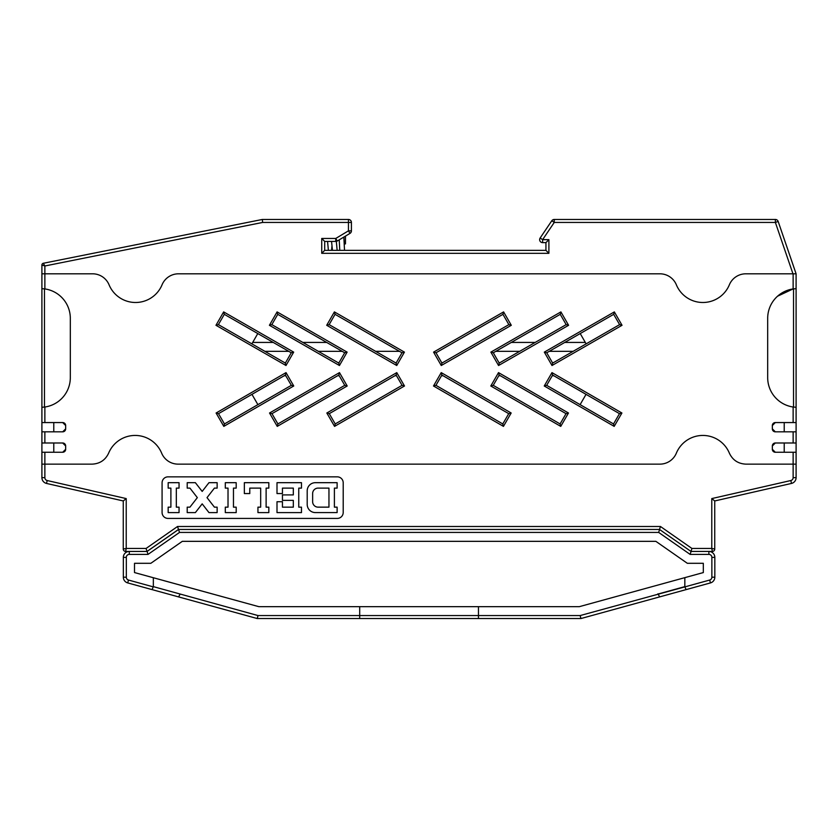 <?xml version="1.0" encoding="UTF-8"?>
<svg xmlns="http://www.w3.org/2000/svg" width="838" height="838" viewBox="0 0 838 838"><rect width="100%" height="100%" fill="white"/><g stroke="black" fill="none" stroke-linecap="round" stroke-linejoin="round"><path stroke-width="1.26" d="M345.476 243.889L345.476 236.096L345.476 243.889L344.292 243.952L343.936 237.018M345.476 240.276L345.476 239.406M586.045 394.352L553.813 375.749L586.045 394.352L580.106 404.639L546.68 385.344L613.542 423.944L546.68 385.344L552.619 375.057L619.481 413.658L613.542 423.944L619.481 413.658L621.911 413.008L614.191 426.374L613.542 423.944M580.221 333.555L613.688 314.334L619.607 324.631L552.661 363.084L546.743 352.777L613.688 314.334L619.607 324.631L586.129 343.863L580.221 333.555M257.727 616.904L257.214 618.538L127.711 582.913A5.939 5.939 0 0 1 123.343 577.193L123.343 557.364A5.939 5.939 0 0 1 129.282 551.435L125.637 551.435A2.378 2.378 -135 0 1 123.259 549.058L123.259 500.956L46.519 483.432A5.939 5.939 0 0 1 41.9 477.639L41.9 464.137L44.864 464.137L41.9 464.137L41.9 477.639L44.864 477.639A2.964 2.964 0 0 0 47.179 480.53L126.224 498.589L126.224 548.461L146.074 548.461L177.551 526.484L660.449 526.484L691.926 548.461L711.776 548.461L711.776 498.589L790.821 480.53A2.964 2.964 0 0 0 793.136 477.639L793.136 464.137L745.82 464.137C738.121 463.739 732.632 460.072 729.364 453.138A28.691 28.691 0 0 0 676.36 453.138A17.818 17.818 0 0 1 659.904 464.137L178.096 464.137A17.818 17.818 0 0 1 161.64 453.138A28.691 28.691 0 0 0 108.636 453.138C105.368 460.072 99.879 463.739 92.18 464.137L44.864 464.137L44.864 477.639M44.466 407.069L41.9 407.299L41.9 288.649L44.466 288.869L44.466 407.069A29.697 29.697 0 0 0 70.319 377.624L70.319 318.314A29.697 29.697 0 0 0 44.466 288.869M793.136 477.639L796.1 477.639L796.1 464.137L793.136 464.137L796.1 464.137L796.1 477.639A5.939 5.939 0 0 1 791.481 483.432L714.741 500.956L714.741 549.058A2.378 2.378 135 0 1 712.363 551.435L690.983 551.435L659.516 529.459L178.484 529.459L147.017 551.435L146.074 548.461M793.136 407.017L796.1 407.299L796.1 273.806L796.1 288.649L793.534 288.869A29.697 29.697 0 0 0 767.681 318.314L767.681 377.624A29.697 29.697 0 0 0 774.899 397.034C779.78 402.554 785.855 405.875 793.136 407.017L793.136 422.562L775.318 422.562L772.343 425.536L772.343 428.857L775.318 431.832L796.1 431.832L796.1 407.299L793.534 407.069L793.534 288.869M65.657 428.857L62.682 431.832A2.964 2.964 0 0 0 65.657 428.857L65.657 425.536L62.682 422.562L41.9 422.562L41.9 265.007L44.864 265.981L44.864 273.806L41.9 273.806L41.9 265.007A1.781 1.781 0 0 1 43.335 263.268L262.336 219.462L348.451 219.462A2.964 2.964 0 0 1 351.415 222.437L351.415 230.848A2.964 2.964 0 0 1 349.98 233.393L345.476 236.096M335.745 241.438L335.745 238.463L348.451 230.848L351.415 230.848A2.964 2.964 0 0 1 349.98 233.393L337.274 241.009A2.964 2.964 0 0 1 335.745 241.438L324.694 241.438L324.694 250.342L545.936 250.342L545.936 242.622L542.615 242.622A2.964 2.964 0 0 1 540.154 237.992L551.792 220.771A2.964 2.964 0 0 1 554.253 219.462L775.37 219.462A2.964 2.964 0 0 1 778.177 221.473L796.1 273.806L793.136 273.806L793.136 288.921L777.528 296.223M273.23 342.428L257.779 333.555L273.23 342.428L252.688 342.428M285.779 375.749L284.187 375.749L251.955 394.352L257.894 404.639L224.458 423.944L218.519 413.658L251.955 394.352M329.271 413.658L326.83 413.008L396.783 372.617L404.503 385.993L402.062 385.344L335.21 423.944L329.271 413.658L396.123 375.057L402.062 385.344L396.531 375.749L394.928 375.749M508.729 413.658L443.072 375.749L441.469 375.749L435.938 385.344L441.877 375.057L508.729 413.658L502.79 423.944L435.938 385.344L433.497 385.993L441.217 372.617L511.17 413.008L508.729 413.658M493.236 385.344L560.088 423.944L493.236 385.344L499.176 375.057L566.027 413.658L500.37 375.749L498.767 375.749L493.236 385.344L490.796 385.993L498.516 372.617L568.468 413.008L566.027 413.658L560.088 423.944L560.748 426.374L490.796 385.993M793.136 431.832L793.136 442.988L775.318 442.988L772.343 445.963L772.343 449.283A2.964 2.964 0 0 0 775.318 452.258L784.221 452.258L784.221 442.988M62.682 442.988L65.657 445.963A2.964 2.964 0 0 0 62.682 442.988L44.864 442.988L44.864 431.832L62.682 431.832L53.779 431.832L53.779 422.562M784.221 422.562L784.221 431.832L775.318 431.832A2.964 2.964 0 0 1 772.343 428.857M53.779 442.988L53.779 452.258L62.682 452.258A2.964 2.964 0 0 0 65.657 449.283L62.682 452.258L41.9 452.258L41.9 464.137M218.519 413.658L216.089 413.008L286.03 372.617L293.75 385.993L291.32 385.344L224.458 423.944L218.519 413.658L285.381 375.057L291.32 385.344L257.894 404.639M796.1 464.137L796.1 452.258L775.318 452.258L772.343 449.283M179.049 512.605L179.049 507.158L176.326 507.158L176.326 488.114L179.049 488.114L179.049 482.678L168.166 482.678L168.166 488.114L170.889 488.114L170.889 507.158L168.166 507.158L168.166 512.605L179.049 512.605M197.339 497.636L189.933 507.158L187.209 507.158L187.209 512.605L195.369 512.605L202.178 503.858L208.976 512.605L217.136 512.605L217.136 507.158L214.423 507.158L207.017 497.636L214.423 488.114L217.136 488.114L217.136 482.678L208.976 482.678L202.178 491.424L195.369 482.678L187.209 482.678L187.209 488.114L189.933 488.114L197.339 497.636M236.19 512.605L236.19 507.158L233.467 507.158L233.467 488.114L236.19 488.114L236.19 482.678L225.307 482.678L225.307 488.114L228.02 488.114L228.02 507.158L225.307 507.158L225.307 512.605L236.19 512.605M268.83 512.605L268.83 507.158L266.117 507.158L266.117 488.114L268.83 488.114L268.83 482.678L244.35 482.678L244.35 493.561L249.787 493.561L249.787 488.114L260.67 488.114L260.67 507.158L257.947 507.158L257.947 512.605L268.83 512.605M298.757 507.158L298.757 488.114L301.481 488.114L301.481 482.678L277.001 482.678L277.001 493.561L282.437 493.561L282.437 488.114L293.321 488.114L293.321 494.912L282.437 494.912L282.437 500.359L293.321 500.359L293.321 507.158L282.437 507.158L282.437 501.721L277.001 501.721L277.001 512.605L301.481 512.605L301.481 507.158L298.757 507.158M337.117 488.114L337.117 482.678L315.36 482.678A8.16 8.16 0 0 0 307.2 490.838L307.2 504.434A8.16 8.16 0 0 0 315.36 512.584L337.117 512.584L337.117 507.147L334.393 507.147L334.393 488.114L337.117 488.114M162.08 482.793L162.08 512.489A5.939 5.939 0 0 0 168.019 518.418L337.264 518.418A5.939 5.939 0 0 0 343.203 512.479L343.203 482.782A5.939 5.939 0 0 0 337.264 476.843L168.019 476.853A5.939 5.939 0 0 0 162.08 482.793M41.9 288.649L44.864 288.921L44.864 273.806L92.599 273.806A17.818 17.818 0 0 1 109.055 284.794A28.691 28.691 0 0 0 162.059 284.794A17.818 17.818 0 0 1 178.515 273.806L659.904 273.806A17.818 17.818 0 0 1 676.36 284.794A28.691 28.691 0 0 0 729.364 284.794A17.818 17.818 0 0 1 745.82 273.806L793.136 273.806M41.9 422.562L41.9 452.258M796.1 273.806L792.958 273.806L775.37 222.437L554.253 222.437L542.615 239.658L542.615 242.622A2.964 2.964 0 0 1 540.154 237.992L542.615 239.658L548.9 239.658L548.9 253.317L321.729 253.317L321.729 238.463L335.745 238.463L337.274 241.009M65.657 449.283L65.657 445.963M775.318 442.988A2.964 2.964 0 0 0 772.343 445.963M775.318 422.562A2.964 2.964 0 0 0 772.343 425.536M65.657 425.536A2.964 2.964 0 0 0 62.682 422.562M41.9 431.832L44.864 431.832M41.9 442.988L44.864 442.988M796.1 452.258L796.1 431.832M793.136 422.562L796.1 422.562M499.207 363.084L493.299 352.777L560.245 314.334L566.163 324.631L499.207 363.084L498.558 365.515L490.869 352.128L493.299 352.777M441.919 363.084L436.001 352.777L502.947 314.334L508.865 324.631L441.919 363.084L441.259 365.515L433.571 352.128L436.001 352.777M401.999 352.777L396.081 363.084L329.135 324.631L335.053 314.334L401.999 352.777L404.429 352.128L396.741 365.515L396.081 363.084M271.973 413.658L338.824 375.057L344.764 385.344L277.912 423.944L271.973 413.658L269.532 413.008L339.484 372.617L338.824 375.057M344.701 352.777L338.793 363.084L271.837 324.631L277.755 314.334L344.701 352.777L347.131 352.128L339.442 365.515L338.793 363.084M291.257 352.777L285.339 363.084L218.393 324.631L224.312 314.334L291.257 352.777L293.688 352.128L285.999 365.515L285.339 363.084M714.741 549.058A2.378 2.378 180 0 1 712.363 551.435L711.776 548.461L714.741 549.058M257.779 333.555L251.871 343.863M47.179 480.53L46.519 483.432A5.939 5.939 0 0 1 41.9 477.639M123.259 549.058L126.224 548.461L125.637 551.435L147.017 551.435L125.637 551.435A2.378 2.378 166 0 1 123.259 549.058L123.259 500.956L126.224 498.589M277.912 423.944L277.252 426.374L269.532 413.008M344.764 385.344L347.204 385.993L277.252 426.374M277.755 314.334L277.095 311.904L347.131 352.128M271.837 324.631L269.407 325.291L277.095 311.904M396.783 372.617L396.123 375.057M335.21 423.944L334.551 426.374L326.83 413.008M335.053 314.334L334.393 311.904L404.429 352.128M329.135 324.631L326.705 325.291L334.393 311.904M793.136 442.988L796.1 442.988M793.136 288.921L796.1 288.649M552.619 375.057L551.97 372.617L621.911 413.008M614.191 426.374L544.25 385.993L546.68 385.344M552.661 363.084L552.001 365.515L544.312 352.128L546.743 352.777M544.312 352.128L614.348 311.904L613.688 314.334M614.348 311.904L622.037 325.291L619.607 324.631M774.899 397.034A29.697 29.697 0 0 0 793.534 407.069M41.9 407.299L44.864 407.017L44.864 422.562M286.03 372.617L285.381 375.057M224.458 423.944L223.809 426.374L216.089 413.008M224.312 314.334L223.652 311.904L293.688 352.128M218.393 324.631L215.963 325.291L223.652 311.904M499.176 375.057L498.516 372.617M490.869 352.128L560.905 311.904L560.245 314.334M560.905 311.904L568.593 325.291L566.163 324.631M441.877 375.057L441.217 372.617M511.17 413.008L503.449 426.374L502.79 423.944M433.571 352.128L503.607 311.904L502.947 314.334M503.607 311.904L511.295 325.291L508.865 324.631M714.741 500.956L711.776 498.589M712.363 551.435L690.983 551.435L691.926 548.461M659.516 529.459L660.449 526.484M178.484 529.459L177.551 526.484M43.335 263.268L44.864 265.981L262.629 222.437L262.336 219.462M324.694 241.438L321.729 238.463M324.694 250.342L321.729 253.317M545.936 250.342L548.9 253.317M545.936 242.622L548.9 239.658M312.637 501.711L312.637 493.551A5.437 5.437 0 0 1 318.073 488.114L328.957 488.114L328.957 507.147L318.073 507.147A5.437 5.437 0 0 1 312.637 501.711M686.081 589.617L684.866 586.883L709.671 580.053A2.964 2.964 0 0 0 711.86 577.193L711.86 557.364A2.964 2.964 0 0 0 708.885 554.4L690.135 554.4L691.067 551.435L708.885 551.435A5.939 5.939 0 0 1 714.824 557.364L714.824 577.193A5.939 5.939 0 0 1 710.467 582.913L580.964 618.538L257.203 618.538L258.02 615.563L153.344 586.631L152.076 589.617M126.224 551.435L147.1 551.435L178.567 529.459L179.51 532.423L178.567 529.459M148.881 550.126L147.1 551.435L148.033 554.4L129.282 554.4A2.964 2.964 0 0 0 126.318 557.364L126.318 577.193A2.964 2.964 0 0 0 128.497 580.053L153.302 586.883M655.861 541.338L182.307 541.338L150.83 563.304L134.509 563.304L134.509 572.564L258.806 606.66L579.362 606.66L703.323 572.564L703.323 563.304L687.338 563.304L655.861 541.338M153.344 577.738L153.344 586.631M684.866 586.883L580.158 615.563L580.964 618.538L580.462 616.957M657.987 594.048L684.835 586.631L684.835 577.644M441.668 362.644L442.674 362.644M339.034 362.644L338.028 362.644M285.59 362.644L284.574 362.644M553.426 362.644L552.41 362.644M499.972 362.644L498.966 362.644M339.233 375.749L337.63 375.749M478.467 606.66L478.467 615.563L258.02 615.563M164.133 580.713L258.806 606.66M579.362 606.66L673.7 580.713M395.327 362.644L396.332 362.644L395.327 362.644M511.327 342.428L535.178 342.428M564.77 342.428L585.312 342.428M553.813 375.749L552.221 375.749M302.822 342.428L326.673 342.428M659.579 529.511L658.668 532.423L659.579 529.511M351.415 230.848A2.964 2.964 0 0 1 349.98 233.393L348.451 230.848L348.451 222.437L262.629 222.437M551.792 220.771L554.253 222.437L554.253 219.462L775.37 219.462L775.37 222.437L778.177 221.473M44.864 464.137L44.864 452.258M793.136 452.258L793.136 464.137M339.484 372.617L347.204 385.993M293.75 385.993L223.809 426.374M404.503 385.993L334.551 426.374M339.442 365.515L269.407 325.291M396.741 365.515L326.705 325.291M285.999 365.515L215.963 325.291M503.449 426.374L433.497 385.993M511.295 325.291L441.259 365.515M544.25 385.993L551.97 372.617M622.037 325.291L552.001 365.515M568.468 413.008L560.748 426.374M568.593 325.291L498.558 365.515M711.776 551.435L701.207 551.435M791.481 483.432L790.821 480.53M348.451 219.462L348.451 222.437L351.415 222.437M180.18 594.048L178.567 596.907M359.701 618.538L359.701 606.66M657.935 593.796L659.663 596.876M580.158 615.563L478.467 615.563L478.467 618.538M264.892 351.342L288.743 351.342M318.335 351.342L342.187 351.342M495.813 351.342L519.665 351.342M549.257 351.342L573.108 351.342M399.485 351.342L375.634 351.342M690.135 554.4L658.668 532.423L179.51 532.423L148.033 554.4M127.711 582.913L128.497 580.053M123.343 577.193L126.318 577.193M123.343 557.364L126.318 557.364M129.282 551.435L129.282 554.4M708.885 551.435L708.885 554.4M714.824 557.364L711.86 557.364M714.824 577.193L711.86 577.193M710.467 582.913L709.671 580.053M343.842 237.081L344.523 250.342M339.233 239.846L339.767 250.342M328.391 250.342L327.564 241.438M332.456 250.342L331.555 241.438M331.963 246.005L331.555 250.342M337.148 250.342L336.321 241.375M659.6 596.907L686.542 589.491"/></g></svg>
